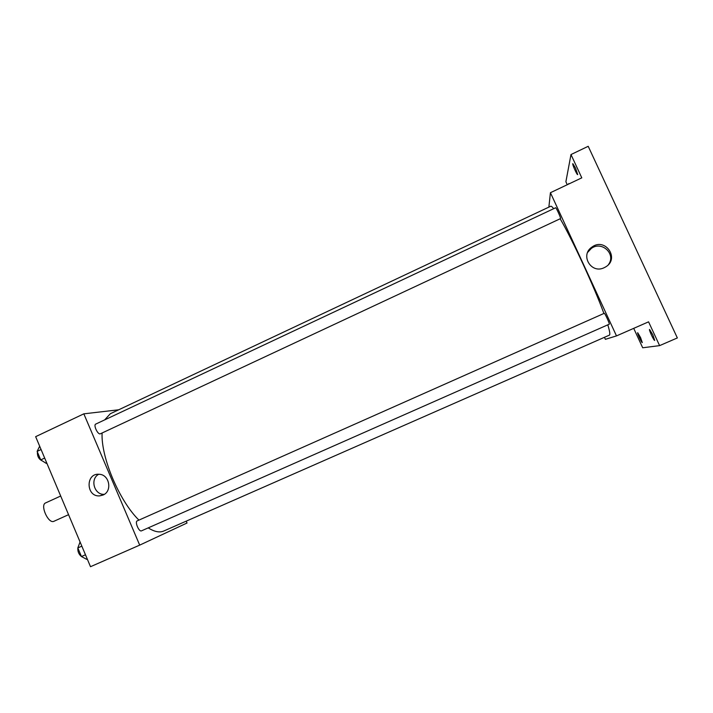 <?xml version="1.0" encoding="UTF-8"?>
<svg xmlns="http://www.w3.org/2000/svg" width="713" height="713" viewBox="0 0 713 713"><rect width="100%" height="100%" fill="white"/><g stroke="black" fill="none" stroke-linecap="round" stroke-linejoin="round"><path stroke-width="1.07" d="M60.685 496.016L45.596 502.923C39.866 504.938 48.181 523.797 53.733 521.372L68.555 514.679M186.236 521.15L187.029 523.012L139.695 545.124L90.506 566.701L35.65 436.668L83.831 413.834L118.706 409.788M553.689 208.695C552.227 206.823 551.229 206.012 550.712 206.253L110.319 413.736L104.651 419.895M102.093 433.032C100.889 457.283 119.294 500.945 138.928 520.107M148.224 527.878C154.4 531.782 159.569 532.843 163.714 531.042L163.865 530.98M139.695 545.124L83.831 413.834M100.212 433.869L560.578 218.57C560.908 217.875 556.06 207.225 555.659 207.759L95.747 424.083C93.225 424.948 97.628 434.582 100.212 433.869M604.276 313.292C604.722 312.757 609.998 324.21 609.294 324.183L141.522 530.837C139.035 532.228 134.534 521.756 137.235 520.864L604.276 313.301M103.028 495.036L99.722 495.865C85.908 497.184 85.373 472.737 99.267 474.288C109.517 474.564 112.556 491.31 103.028 495.036M104.294 494.341C94.196 495.089 89.74 478.94 98.733 474.261M560.186 218.802C572.227 239.283 594.268 286.965 603.902 313.462M607.806 324.843C609.758 331.287 610.292 334.727 609.383 335.146L609.357 335.155M604.455 337.311L605.382 339.326L616.487 335.912L550.427 192.706L548.867 207.126M633.714 328.354L642.698 347.775L659.605 345.627L677.35 337.944L588.207 146.299L570.988 154.552L565.89 181.753L567.263 184.72M659.605 345.627L648.572 321.839L616.487 335.912M550.427 192.706L581.79 177.84L570.988 154.552M604.169 267.705C591.086 274.309 579.714 254.871 592.04 247.019C605.239 237.081 620.043 258.685 605.631 266.929L604.169 267.705M587.646 252.384L591.273 248.481C601.674 240.441 616.389 254.113 608.483 264.541M568.724 184.034L568.742 183.526L569.126 183.847M575.507 168.027L577.69 174.614C577.013 175.238 571.933 163.776 572.833 163.651L575.507 168.027M640.55 337.525L642.288 342.588C641.727 343.105 636.932 332.775 637.689 332.721L640.55 337.525M652.823 334.78L654.694 340.422C653.99 341.028 648.634 329.549 649.57 329.451L652.823 334.78M87.289 559.09L86.728 559.34L81.46 556.55L77.824 547.923L80.07 541.978M85.471 554.776L81.46 556.55C78.778 554.322 77.583 551.488 77.869 548.03M81.835 546.149L77.824 547.923M46.808 463.129L46.256 463.388L40.721 459.903L37.129 451.382L39.678 446.213M44.669 458.058L40.721 459.903M41.078 449.529L37.129 451.382M37.397 452.024C37.236 456.373 38.867 459.332 42.272 460.883M103.964 494.555L99.722 495.865M609.383 335.146L163.714 531.042M591.273 248.481L592.04 247.019"/></g></svg>
